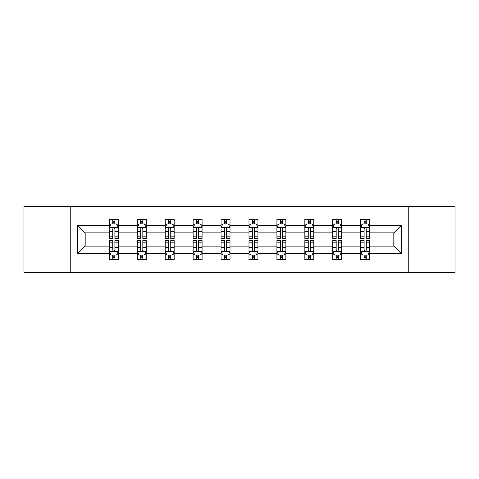<?xml version="1.0" encoding="UTF-8"?>
<svg xmlns="http://www.w3.org/2000/svg" width="479" height="479" viewBox="0 0 479 479"><rect width="100%" height="100%" fill="white"/><g stroke="black" fill="none" stroke-linecap="round" stroke-linejoin="round"><path stroke-width="0.72" d="M408.234 272.623L455.05 272.623L455.05 206.377L408.234 206.377L408.234 272.623L70.766 272.623L70.766 206.377L23.95 206.377L23.95 272.623L70.766 272.623M369.656 253.642L369.656 246.122L393.822 246.122L401.342 253.642L369.656 253.642L369.656 259.642L366.249 259.642L366.249 255.073M408.234 206.377L70.766 206.377M360.705 253.642L341.725 253.642L341.725 246.122L360.705 246.122L360.705 259.642L369.656 259.642L369.656 254.858L367.968 254.858M341.725 253.642L341.725 259.642L338.324 259.642L338.324 255.073M332.773 253.642L313.799 253.642L313.799 246.122L332.773 246.122L332.773 259.642L341.725 259.642L341.725 254.858L340.042 254.858M313.799 253.642L313.799 259.642L310.398 259.642L310.398 255.073M304.848 253.642L285.867 253.642L285.867 246.122L304.848 246.122L304.848 259.642L313.799 259.642L313.799 254.858L312.116 254.858M285.867 253.642L285.867 259.642L282.466 259.642L282.466 255.073M276.916 253.642L257.942 253.642L257.942 246.122L276.916 246.122L276.916 259.642L285.867 259.642L285.867 254.858L284.185 254.858M257.942 253.642L257.942 259.642L254.541 259.642L254.541 255.073M248.99 253.642L230.01 253.642L230.01 246.122L248.99 246.122L248.99 259.642L257.942 259.642L257.942 254.858L256.259 254.858M230.01 253.642L230.01 259.642L226.609 259.642L226.609 255.073M221.058 253.642L202.084 253.642L202.084 246.122L221.058 246.122L221.058 259.642L230.01 259.642L230.01 254.858L228.327 254.858M202.084 253.642L202.084 259.642L198.683 259.642L198.683 255.073M193.133 253.642L174.152 253.642L174.152 246.122L193.133 246.122L193.133 259.642L202.084 259.642L202.084 254.858L200.402 254.858M174.152 253.642L174.152 259.642L170.752 259.642L170.752 255.073M165.201 253.642L146.227 253.642L146.227 246.122L165.201 246.122L165.201 259.642L174.152 259.642L174.152 254.858L172.47 254.858M146.227 253.642L146.227 259.642L142.826 259.642L142.826 255.073M137.275 253.642L118.295 253.642L118.295 246.122L137.275 246.122L137.275 259.642L146.227 259.642L146.227 254.858L144.544 254.858M118.295 253.642L118.295 259.642L114.894 259.642L114.894 255.073M109.344 253.642L77.658 253.642L77.658 225.358L109.344 225.358L109.344 232.878L85.178 232.878L85.178 246.122L109.344 246.122L109.344 259.642L118.295 259.642L118.295 254.858L116.613 254.858M111.032 224.142L109.344 224.142L109.344 219.358L109.344 225.358M112.751 223.927L112.751 219.358L109.344 219.358L118.295 219.358L118.295 225.358L137.275 225.358L137.275 219.358L146.227 219.358L146.227 225.358L165.201 225.358L165.201 219.358L174.152 219.358L174.152 225.358L193.133 225.358L193.133 219.358L202.084 219.358L202.084 225.358L221.058 225.358L221.058 219.358L230.01 219.358L230.01 225.358L248.99 225.358L248.99 219.358L257.942 219.358L257.942 225.358L276.916 225.358L276.916 219.358L285.867 219.358L285.867 225.358L304.848 225.358L304.848 219.358L313.799 219.358L313.799 225.358L332.773 225.358L332.773 219.358L341.725 219.358L341.725 225.358L360.705 225.358L360.705 219.358L369.656 219.358L369.656 225.358L401.342 225.358L401.342 253.642M360.705 225.358L360.705 232.878L341.725 232.878L341.725 225.358M332.773 225.358L332.773 232.878L313.799 232.878L313.799 225.358M304.848 225.358L304.848 232.878L285.867 232.878L285.867 225.358M276.916 225.358L276.916 232.878L257.942 232.878L257.942 225.358M248.99 225.358L248.99 232.878L230.01 232.878L230.01 225.358M221.058 225.358L221.058 232.878L202.084 232.878L202.084 225.358M193.133 225.358L193.133 232.878L174.152 232.878L174.152 225.358M165.201 225.358L165.201 232.878L146.227 232.878L146.227 225.358M137.275 225.358L137.275 232.878L118.295 232.878L118.295 225.358M77.658 225.358L85.178 232.878M393.822 246.122L393.822 232.878L369.656 232.878L369.656 225.358M364.106 223.837L366.249 223.837M336.174 223.837L338.324 223.837M308.248 223.837L310.398 223.837M280.317 223.837L282.466 223.837M252.391 223.837L254.541 223.837M224.459 223.837L226.609 223.837M196.534 223.837L198.683 223.837M168.602 223.837L170.752 223.837M140.676 223.837L142.826 223.837M112.751 223.837L114.894 223.837M112.751 255.163L114.894 255.163M140.676 255.163L142.826 255.163M168.602 255.163L170.752 255.163M196.534 255.163L198.683 255.163M224.459 255.163L226.609 255.163M252.391 255.163L254.541 255.163M280.317 255.163L282.466 255.163M308.248 255.163L310.398 255.163M336.174 255.163L338.324 255.163M364.106 255.163L366.249 255.163M85.178 246.122L77.658 253.642M401.342 225.358L393.822 232.878M114.894 221.687L112.751 221.687M109.344 236.183L109.344 238.428L112.751 238.428L112.751 236.183L109.344 236.183L109.344 232.878M118.295 232.878L118.295 238.428L114.894 238.428L114.894 228.848C114.182 227.471 113.463 227.471 112.751 228.848L112.751 236.183M116.613 224.142L118.295 224.142L118.295 219.358L114.894 219.358L114.894 223.927M118.295 227.507L116.505 223.927L111.134 223.927L109.344 227.507M112.751 257.313L114.894 257.313M118.295 242.817L118.295 240.572L114.894 240.572L114.894 242.817L118.295 242.817L118.295 246.122M109.344 246.122L109.344 240.572L112.751 240.572L112.751 250.152C113.463 251.529 114.182 251.529 114.894 250.152L114.894 242.817M111.032 254.858L109.344 254.858L109.344 259.642L112.751 259.642L112.751 255.073M109.344 251.493L111.134 255.073L116.505 255.073L118.295 251.493M142.826 221.687L140.676 221.687M138.958 224.142L137.275 224.142L137.275 219.358L140.676 219.358L140.676 223.927M137.275 236.183L137.275 238.428L140.676 238.428L140.676 236.183L137.275 236.183L137.275 232.878M146.227 232.878L146.227 238.428L142.826 238.428L142.826 228.848C142.107 227.471 141.395 227.471 140.676 228.848L140.676 236.183M144.544 224.142L146.227 224.142L146.227 219.358L142.826 219.358L142.826 223.927M146.227 227.507L144.436 223.927L139.066 223.927L137.275 227.507M170.752 221.687L168.602 221.687M166.884 224.142L165.201 224.142L165.201 219.358L168.602 219.358L168.602 223.927M165.201 236.183L165.201 238.428L168.602 238.428L168.602 236.183L165.201 236.183L165.201 232.878M174.152 232.878L174.152 238.428L170.752 238.428L170.752 228.848C170.039 227.471 169.321 227.471 168.602 228.848L168.602 236.183M172.47 224.142L174.152 224.142L174.152 219.358L170.752 219.358L170.752 223.927M174.152 227.507L172.362 223.927L166.991 223.927L165.201 227.507M140.676 257.313L142.826 257.313M146.227 242.817L146.227 240.572L142.826 240.572L142.826 242.817L146.227 242.817L146.227 246.122M137.275 246.122L137.275 240.572L140.676 240.572L140.676 250.152C141.389 251.529 142.107 251.529 142.826 250.152L142.826 242.817M138.958 254.858L137.275 254.858L137.275 259.642L140.676 259.642L140.676 255.073M137.275 251.493L139.066 255.073L144.436 255.073L146.227 251.493M168.602 257.313L170.752 257.313M174.152 242.817L174.152 240.572L170.752 240.572L170.752 242.817L174.152 242.817L174.152 246.122M165.201 246.122L165.201 240.572L168.602 240.572L168.602 250.152C169.321 251.529 170.039 251.529 170.752 250.152L170.752 242.817M166.884 254.858L165.201 254.858L165.201 259.642L168.602 259.642L168.602 255.073M165.201 251.493L166.991 255.073L172.362 255.073L174.152 251.493M198.683 221.687L196.534 221.687M194.815 224.142L193.133 224.142L193.133 219.358L196.534 219.358L196.534 223.927M193.133 236.183L193.133 238.428L196.534 238.428L196.534 236.183L193.133 236.183L193.133 232.878M202.084 232.878L202.084 238.428L198.683 238.428L198.683 228.848C197.965 227.471 197.252 227.471 196.534 228.848L196.534 236.183M200.402 224.142L202.084 224.142L202.084 219.358L198.683 219.358L198.683 223.927M202.084 227.507L200.294 223.927L194.923 223.927L193.133 227.507M196.534 257.313L198.683 257.313M202.084 242.817L202.084 240.572L198.683 240.572L198.683 242.817L202.084 242.817L202.084 246.122M193.133 246.122L193.133 240.572L196.534 240.572L196.534 250.152C197.246 251.529 197.965 251.529 198.683 250.152L198.683 242.817M194.815 254.858L193.133 254.858L193.133 259.642L196.534 259.642L196.534 255.073M193.133 251.493L194.923 255.073L200.294 255.073L202.084 251.493M226.609 221.687L224.459 221.687M222.741 224.142L221.058 224.142L221.058 219.358L224.459 219.358L224.459 223.927M221.058 236.183L221.058 238.428L224.459 238.428L224.459 236.183L221.058 236.183L221.058 232.878M230.01 232.878L230.01 238.428L226.609 238.428L226.609 228.848C225.896 227.471 225.178 227.471 224.459 228.848L224.459 236.183M228.327 224.142L230.01 224.142L230.01 219.358L226.609 219.358L226.609 223.927M230.01 227.507L228.22 223.927L222.849 223.927L221.058 227.507M224.459 257.313L226.609 257.313M230.01 242.817L230.01 240.572L226.609 240.572L226.609 242.817L230.01 242.817L230.01 246.122M221.058 246.122L221.058 240.572L224.459 240.572L224.459 250.152C225.178 251.529 225.89 251.529 226.609 250.152L226.609 242.817M222.741 254.858L221.058 254.858L221.058 259.642L224.459 259.642L224.459 255.073M221.058 251.493L222.849 255.073L228.22 255.073L230.01 251.493M254.541 221.687L252.391 221.687M250.673 224.142L248.99 224.142L248.99 219.358L252.391 219.358L252.391 223.927M248.99 236.183L248.99 238.428L252.391 238.428L252.391 236.183L248.99 236.183L248.99 232.878M257.942 232.878L257.942 238.428L254.541 238.428L254.541 228.848C253.822 227.471 253.11 227.471 252.391 228.848L252.391 236.183M256.259 224.142L257.942 224.142L257.942 219.358L254.541 219.358L254.541 223.927M257.942 227.507L256.151 223.927L250.78 223.927L248.99 227.507M252.391 257.313L254.541 257.313M257.942 242.817L257.942 240.572L254.541 240.572L254.541 242.817L257.942 242.817L257.942 246.122M248.99 246.122L248.99 240.572L252.391 240.572L252.391 250.152C253.104 251.529 253.822 251.529 254.541 250.152L254.541 242.817M250.673 254.858L248.99 254.858L248.99 259.642L252.391 259.642L252.391 255.073M248.99 251.493L250.78 255.073L256.151 255.073L257.942 251.493M282.466 221.687L280.317 221.687M278.598 224.142L276.916 224.142L276.916 219.358L280.317 219.358L280.317 223.927M276.916 236.183L276.916 238.428L280.317 238.428L280.317 236.183L276.916 236.183L276.916 232.878M285.867 232.878L285.867 238.428L282.466 238.428L282.466 228.848C281.754 227.471 281.035 227.471 280.317 228.848L280.317 236.183M284.185 224.142L285.867 224.142L285.867 219.358L282.466 219.358L282.466 223.927M285.867 227.507L284.077 223.927L278.706 223.927L276.916 227.507M280.317 257.313L282.466 257.313M285.867 242.817L285.867 240.572L282.466 240.572L282.466 242.817L285.867 242.817L285.867 246.122M276.916 246.122L276.916 240.572L280.317 240.572L280.317 250.152C281.035 251.529 281.748 251.529 282.466 250.152L282.466 242.817M278.598 254.858L276.916 254.858L276.916 259.642L280.317 259.642L280.317 255.073M276.916 251.493L278.706 255.073L284.077 255.073L285.867 251.493M310.398 221.687L308.248 221.687M306.53 224.142L304.848 224.142L304.848 219.358L308.248 219.358L308.248 223.927M304.848 236.183L304.848 238.428L308.248 238.428L308.248 236.183L304.848 236.183L304.848 232.878M313.799 232.878L313.799 238.428L310.398 238.428L310.398 228.848C309.679 227.471 308.961 227.471 308.248 228.848L308.248 236.183M312.116 224.142L313.799 224.142L313.799 219.358L310.398 219.358L310.398 223.927M313.799 227.507L312.009 223.927L306.638 223.927L304.848 227.507M308.248 257.313L310.398 257.313M313.799 242.817L313.799 240.572L310.398 240.572L310.398 242.817L313.799 242.817L313.799 246.122M304.848 246.122L304.848 240.572L308.248 240.572L308.248 250.152C308.961 251.529 309.679 251.529 310.398 250.152L310.398 242.817M306.53 254.858L304.848 254.858L304.848 259.642L308.248 259.642L308.248 255.073M304.848 251.493L306.638 255.073L312.009 255.073L313.799 251.493M338.324 221.687L336.174 221.687M334.456 224.142L332.773 224.142L332.773 219.358L336.174 219.358L336.174 223.927M332.773 236.183L332.773 238.428L336.174 238.428L336.174 236.183L332.773 236.183L332.773 232.878M341.725 232.878L341.725 238.428L338.324 238.428L338.324 228.848C337.611 227.471 336.893 227.471 336.174 228.848L336.174 236.183M340.042 224.142L341.725 224.142L341.725 219.358L338.324 219.358L338.324 223.927M341.725 227.507L339.934 223.927L334.564 223.927L332.773 227.507M336.174 257.313L338.324 257.313M341.725 242.817L341.725 240.572L338.324 240.572L338.324 242.817L341.725 242.817L341.725 246.122M332.773 246.122L332.773 240.572L336.174 240.572L336.174 250.152C336.893 251.529 337.605 251.529 338.324 250.152L338.324 242.817M334.456 254.858L332.773 254.858L332.773 259.642L336.174 259.642L336.174 255.073M332.773 251.493L334.564 255.073L339.934 255.073L341.725 251.493M366.249 221.687L364.106 221.687M362.387 224.142L360.705 224.142L360.705 219.358L364.106 219.358L364.106 223.927M360.705 236.183L360.705 238.428L364.106 238.428L364.106 236.183L360.705 236.183L360.705 232.878M369.656 232.878L369.656 238.428L366.249 238.428L366.249 228.848C365.537 227.471 364.818 227.471 364.106 228.848L364.106 236.183M367.968 224.142L369.656 224.142L369.656 219.358L366.249 219.358L366.249 223.927M369.656 227.507L367.866 223.927L362.495 223.927L360.705 227.507M364.106 257.313L366.249 257.313M369.656 242.817L369.656 240.572L366.249 240.572L366.249 242.817L369.656 242.817L369.656 246.122M360.705 246.122L360.705 240.572L364.106 240.572L364.106 250.152C364.818 251.529 365.537 251.529 366.249 250.152L366.249 242.817M362.387 254.858L360.705 254.858L360.705 259.642L364.106 259.642L364.106 255.073M360.705 251.493L362.495 255.073L367.866 255.073L369.656 251.493M118.253 227.417L109.392 227.417M118.295 236.183L114.894 236.183M112.751 231.381L109.344 231.381M118.295 231.381L114.894 231.381M114.894 222.825L112.751 222.825M109.392 251.583L118.253 251.583M109.344 242.817L112.751 242.817M114.894 247.619L118.295 247.619M109.344 247.619L112.751 247.619M112.751 256.175L114.894 256.175M146.179 227.417L137.317 227.417M146.227 236.183L142.826 236.183M140.676 231.381L137.275 231.381M146.227 231.381L142.826 231.381M142.826 222.825L140.676 222.825M174.111 227.417L165.249 227.417M174.152 236.183L170.752 236.183M168.602 231.381L165.201 231.381M174.152 231.381L170.752 231.381M170.752 222.825L168.602 222.825M137.317 251.583L146.179 251.583M137.275 242.817L140.676 242.817M142.826 247.619L146.227 247.619M137.275 247.619L140.676 247.619M140.676 256.175L142.826 256.175M165.249 251.583L174.111 251.583M165.201 242.817L168.602 242.817M170.752 247.619L174.152 247.619M165.201 247.619L168.602 247.619M168.602 256.175L170.752 256.175M202.036 227.417L193.175 227.417M202.084 236.183L198.683 236.183M196.534 231.381L193.133 231.381M202.084 231.381L198.683 231.381M198.683 222.825L196.534 222.825M193.175 251.583L202.036 251.583M193.133 242.817L196.534 242.817M198.683 247.619L202.084 247.619M193.133 247.619L196.534 247.619M196.534 256.175L198.683 256.175M229.968 227.417L221.106 227.417M230.01 236.183L226.609 236.183M224.459 231.381L221.058 231.381M230.01 231.381L226.609 231.381M226.609 222.825L224.459 222.825M221.106 251.583L229.968 251.583M221.058 242.817L224.459 242.817M226.609 247.619L230.01 247.619M221.058 247.619L224.459 247.619M224.459 256.175L226.609 256.175M257.894 227.417L249.032 227.417M257.942 236.183L254.541 236.183M252.391 231.381L248.99 231.381M257.942 231.381L254.541 231.381M254.541 222.825L252.391 222.825M249.032 251.583L257.894 251.583M248.99 242.817L252.391 242.817M254.541 247.619L257.942 247.619M248.99 247.619L252.391 247.619M252.391 256.175L254.541 256.175M285.825 227.417L276.964 227.417M285.867 236.183L282.466 236.183M280.317 231.381L276.916 231.381M285.867 231.381L282.466 231.381M282.466 222.825L280.317 222.825M276.964 251.583L285.825 251.583M276.916 242.817L280.317 242.817M282.466 247.619L285.867 247.619M276.916 247.619L280.317 247.619M280.317 256.175L282.466 256.175M313.751 227.417L304.889 227.417M313.799 236.183L310.398 236.183M308.248 231.381L304.848 231.381M313.799 231.381L310.398 231.381M310.398 222.825L308.248 222.825M304.889 251.583L313.751 251.583M304.848 242.817L308.248 242.817M310.398 247.619L313.799 247.619M304.848 247.619L308.248 247.619M308.248 256.175L310.398 256.175M341.683 227.417L332.821 227.417M341.725 236.183L338.324 236.183M336.174 231.381L332.773 231.381M341.725 231.381L338.324 231.381M338.324 222.825L336.174 222.825M332.821 251.583L341.683 251.583M332.773 242.817L336.174 242.817M338.324 247.619L341.725 247.619M332.773 247.619L336.174 247.619M336.174 256.175L338.324 256.175M369.608 227.417L360.747 227.417M369.656 236.183L366.249 236.183M364.106 231.381L360.705 231.381M369.656 231.381L366.249 231.381M366.249 222.825L364.106 222.825M360.747 251.583L369.608 251.583M360.705 242.817L364.106 242.817M366.249 247.619L369.656 247.619M360.705 247.619L364.106 247.619M364.106 256.175L366.249 256.175"/></g></svg>
